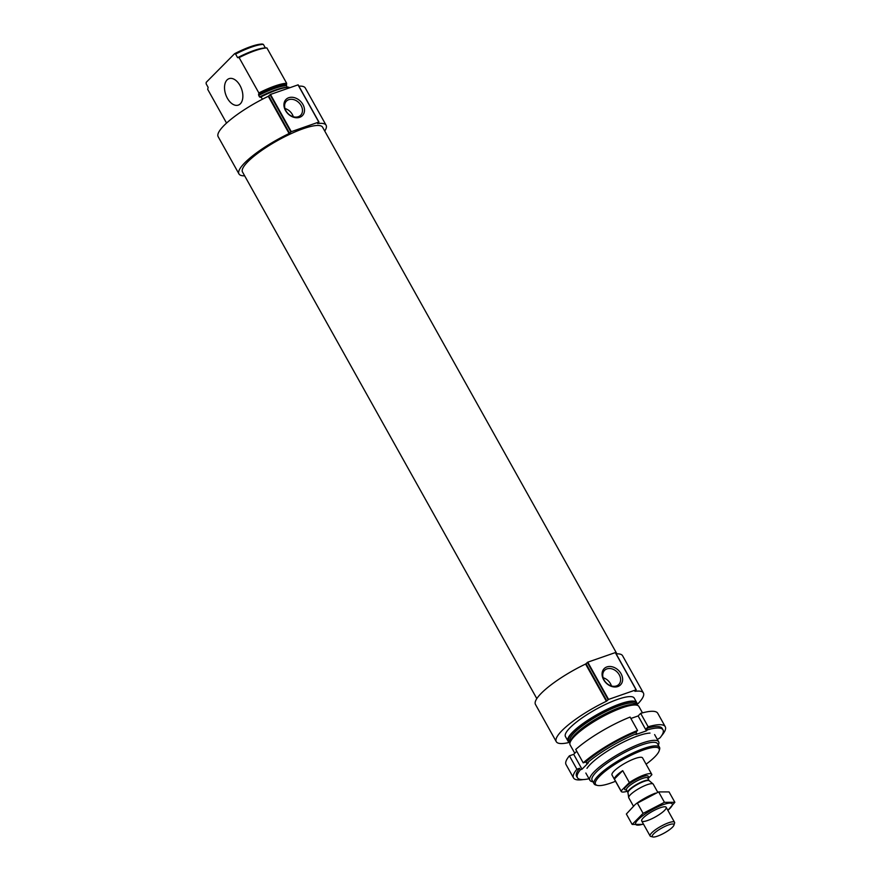 <?xml version="1.0" encoding="UTF-8"?>
<svg xmlns="http://www.w3.org/2000/svg" width="881" height="881" viewBox="0 0 881 881"><rect width="100%" height="100%" fill="white"/><g stroke="black" fill="none" stroke-linecap="round" stroke-linejoin="round"><path stroke-width="1.32" d="M262.384 99.245L261.051 96.866A39.403 8.865 -29.2 0 1 288.836 87.175L289.232 87.891M261.051 96.866L259.565 96.976L258.695 95.401L258.86 92.946A39.403 8.865 -29.2 0 1 286.644 83.254L286.468 85.71L287.349 87.285A37.476 8.425 -29.2 0 0 259.565 96.976L260.611 97.328M226.56 123.087L207.685 89.322L208.147 87.373L206.143 83.805L206.198 82.362L234.544 53.741A36.418 8.193 -29.2 0 1 262.329 44.05L263.375 44.391L265.368 47.959L266.888 47.915L286.644 83.254M258.86 92.946L239.114 57.606A39.403 8.865 -29.2 0 1 266.888 47.915L265.368 47.97A37.476 8.425 -29.2 0 0 265.093 47.97L266.271 47.937M239.114 57.606L237.595 57.661A37.476 8.425 -29.2 0 1 265.093 47.97M237.595 57.661L235.59 54.082A37.476 8.425 -29.2 0 1 263.375 44.391M235.59 54.082L234.544 53.741M615.522 781.271A36.418 8.193 -29.2 0 1 597.285 785.4A36.418 8.193 -29.2 0 1 599.785 776.062A36.418 8.193 -29.2 0 1 637.47 752.319A36.418 8.193 -29.2 0 1 659.153 750.821A36.418 8.193 -29.2 0 1 646.092 764.19M627.217 791.259A17.51 3.942 -29.2 0 1 621.171 791.391L612.009 775.005A17.51 3.942 -29.2 0 1 614.068 771.073A17.51 3.942 -29.2 0 1 630.455 760.435A17.51 3.942 -29.2 0 1 642.579 757.924L651.742 774.3A17.51 3.942 -29.2 0 1 651.863 774.729L648.02 778.595M597.285 785.4L595.919 785.059A37.476 8.425 -29.2 0 1 594.091 783.848A37.476 8.425 -29.2 0 1 598.496 775.445A37.476 8.425 -29.2 0 1 633.56 752.66A37.476 8.425 -29.2 0 1 659.506 747.286A37.476 8.425 -29.2 0 1 659.572 749.478L659.153 750.821M594.091 783.848L592.087 780.28A37.476 8.425 -29.2 0 1 596.492 771.866A37.476 8.425 -29.2 0 1 631.567 749.081A37.476 8.425 -29.2 0 1 657.512 743.718L659.506 747.286M592.902 781.722A39.403 8.865 -29.2 0 1 589.885 780.269A39.403 8.865 -29.2 0 1 594.51 771.437A39.403 8.865 -29.2 0 1 631.38 747.473A39.403 8.865 -29.2 0 1 658.669 741.824A39.403 8.865 -29.2 0 1 658.316 745.161M574.775 753.233L570.128 744.93A39.403 8.865 -29.2 0 1 571.273 740.227A39.403 8.865 -29.2 0 1 574.753 736.087A39.403 8.865 -29.2 0 1 634.309 704.998A39.403 8.865 -29.2 0 1 638.912 706.485L642.48 712.861M570.161 742.342A39.403 8.865 -29.2 0 1 567.937 740.998A39.403 8.865 -29.2 0 1 572.562 732.166A39.403 8.865 -29.2 0 1 609.432 708.214A39.403 8.865 -29.2 0 1 636.721 702.564A39.403 8.865 -29.2 0 1 636.688 705.152M567.937 740.998L565.437 736.538A39.403 8.865 -29.2 0 1 570.073 727.695A39.403 8.865 -29.2 0 1 606.943 703.743A39.403 8.865 -29.2 0 1 634.221 698.093L636.721 702.564M634.871 691.211L636.093 689.801L608.573 699.404L606.392 701.276A49.909 11.222 -29.2 0 0 556.263 741.659A49.909 11.222 -29.2 0 0 569.908 742.287M556.263 741.659L535.461 704.426A49.909 11.222 -29.2 0 1 585.579 664.043L587.77 662.171L615.434 652.557L636.148 689.79M621.05 673.701A11.519 8.843 44.7 0 0 603.254 669.769A11.519 8.843 44.7 0 0 612.736 686.74A11.519 8.843 44.7 0 0 621.05 673.701M634.926 691.321A49.909 11.222 -29.2 0 1 643.394 692.973A49.909 11.222 -29.2 0 1 636.776 704.91M616.171 653.878A49.909 11.222 -29.2 0 1 622.581 655.739L643.394 692.973M536.815 698.611L242.495 171.96A45.878 10.319 -29.2 0 1 247.88 161.675A45.878 10.319 -29.2 0 1 290.818 133.78A45.878 10.319 -29.2 0 1 322.589 127.205L616.909 653.845M317.578 123.483L318.801 122.074L291.281 131.676L289.1 133.538A49.909 11.222 -29.2 0 0 238.971 173.931A49.909 11.222 -29.2 0 0 244.643 175.826M238.971 173.931L218.169 136.698A49.909 11.222 -29.2 0 1 268.287 96.304L270.478 94.443L298.141 84.829L318.856 122.052M302.921 104.476A11.519 8.843 44.7 0 0 285.125 100.544A11.519 8.843 44.7 0 0 294.606 117.514A11.519 8.843 44.7 0 0 302.921 104.476M317.634 123.582A49.909 11.222 -29.2 0 1 326.102 125.234A49.909 11.222 -29.2 0 1 324.737 131.06M298.868 86.151A49.909 11.222 -29.2 0 1 305.289 88.001L326.102 125.234M240.348 103.793A14.008 8.403 -109.2 0 0 240.887 87.263A14.008 8.403 -109.2 0 0 229.071 78.651A14.008 8.403 -109.2 0 0 225.756 94.641A14.008 8.403 -109.2 0 0 238.299 105.103A14.008 8.403 -109.2 0 0 240.348 103.793M611.425 685.969A10.021 7.698 44.7 0 0 610.445 683.656A10.021 7.698 44.7 0 0 603.122 677.742M619.244 674.769A10.021 7.698 44.7 0 0 604.553 670.364A10.021 7.698 44.7 0 0 606.26 682.874A10.021 7.698 44.7 0 0 618.792 684.471A10.021 7.698 44.7 0 0 619.244 674.769M293.296 116.744A10.021 7.698 44.7 0 0 292.316 114.431A10.021 7.698 44.7 0 0 284.992 108.517M301.115 105.555A10.021 7.698 44.7 0 0 286.424 101.139A10.021 7.698 44.7 0 0 288.131 113.66A10.021 7.698 44.7 0 0 300.663 115.246A10.021 7.698 44.7 0 0 301.115 105.555M589.037 778.749A49.028 11.024 -29.2 0 1 577.429 777.725L576.592 776.238A49.028 11.024 -29.2 0 1 579.577 768.287L576.901 769.223L569.412 755.821A52.53 11.816 -29.2 0 0 566.043 764.543L573.531 777.945A52.53 11.816 -29.2 0 1 576.901 769.223M577.429 777.725A49.028 11.024 -29.2 0 1 580.403 769.774L579.577 768.287M661.796 735.437L661.884 735.404A52.53 11.816 -29.2 0 0 665.243 726.682A52.53 11.816 -29.2 0 0 648.163 726.77L646.566 728.389L647.392 729.875L646.445 730.845L635.862 734.534L636.82 733.565A49.028 11.024 -29.2 0 0 586.724 763.409L585.887 761.911A49.028 11.024 -29.2 0 1 635.983 732.078L637.58 730.47L630.091 717.068A52.53 11.816 -29.2 0 0 575.733 749.445L583.222 762.847A52.53 11.816 -29.2 0 1 637.58 730.47M636.82 733.565L635.983 732.078M646.566 728.389A49.028 11.024 -29.2 0 1 662.193 728.4L663.019 729.886A49.028 11.024 -29.2 0 1 660.045 737.826L657.347 739.478M647.392 729.875A49.028 11.024 -29.2 0 1 663.019 729.886M583.167 779.575A52.53 11.816 -29.2 0 1 573.531 777.945M583.222 762.847L585.887 761.911M648.163 726.77L640.663 713.368A52.53 11.816 -29.2 0 1 657.755 713.28L665.243 726.682M586.724 763.409L588.332 762.847L582.011 769.223L580.403 769.774M586.977 768.331A39.403 8.865 -29.2 0 1 615.896 746.064A39.403 8.865 -29.2 0 1 650.013 733.091M576.736 751.251L573.685 754.323L569.412 755.821M640.663 713.368L638.119 715.945L630.873 718.478M646.445 730.845L638.119 715.945M582.011 769.223L573.685 754.323M621.171 791.391A17.51 3.942 -29.2 0 1 621.05 790.962L629.375 782.57A17.51 3.942 -29.2 0 1 651.742 774.3M621.05 790.962L614.387 779.046L622.713 770.655A17.51 3.942 150.8 0 0 614.387 779.046M629.375 782.57L622.713 770.655M672.456 827.237A12.4 2.786 -29.2 0 1 662.105 834.175A12.4 2.786 -29.2 0 1 652.876 836.95A12.4 2.786 -29.2 0 1 661.73 828.074A12.4 2.786 -29.2 0 1 673.932 825.178A12.4 2.786 -29.2 0 1 672.456 827.237M652.876 836.95L650.784 836.421A14.008 3.15 -29.2 0 1 650.101 835.97A14.008 3.15 -29.2 0 1 660.783 826.378A14.008 3.15 -29.2 0 1 674.549 822.303A14.008 3.15 -29.2 0 1 674.582 823.118L673.932 825.178M633.329 805.972L628.792 797.845A14.008 3.15 -29.2 0 1 628.704 797.591A14.008 3.15 -29.2 0 1 639.485 788.264A14.008 3.15 -29.2 0 1 653.074 783.969A14.008 3.15 -29.2 0 1 653.25 784.178L657.755 792.25M655.431 793.142L654.572 793.484A20.924 4.702 150.8 0 0 636.027 803.846L658.647 791.92L669.042 791.909L674.857 802.305L664.45 802.316L643.108 813.372L632.162 824.418L642.568 824.407M632.162 824.418L626.358 814.022L635.344 804.353M643.416 824.01A20.924 4.702 150.8 0 1 638.472 819.297A20.924 4.702 150.8 0 1 663.371 804.595A20.924 4.702 150.8 0 1 667.864 810.344L674.857 802.305M658.647 791.92L664.45 802.316M637.293 802.987L643.108 813.372M660.254 807.745A14.008 3.15 150.8 0 0 641.676 820.134A14.008 3.15 150.8 0 0 655.475 816.874A14.008 3.15 150.8 0 0 665.474 806.831A14.008 3.15 150.8 0 0 660.254 807.745M258.695 95.401A37.476 8.425 -29.2 0 1 286.468 85.71M258.529 94.355A37.993 8.546 -29.2 0 1 286.303 84.664M571.273 740.227L572.066 739.027A37.993 8.546 -29.2 0 1 575.436 735.029A37.993 8.546 -29.2 0 1 632.866 705.042L634.309 704.998M570.767 741.053A37.476 8.425 -29.2 0 1 575.392 734.126A37.476 8.425 -29.2 0 1 607.758 712.619A37.476 8.425 -29.2 0 1 635.278 704.998M570.481 741.604L570.117 740.954A37.476 8.425 -29.2 0 1 574.522 732.552A37.476 8.425 -29.2 0 1 609.586 709.767A37.476 8.425 -29.2 0 1 635.542 704.393L635.895 705.042M570.392 741.758A38.522 8.667 -29.2 0 1 573.223 731.935A38.522 8.667 -29.2 0 1 612.824 706.936A38.522 8.667 -29.2 0 1 636.082 705.053M615.279 652.568L636.093 689.801M587.77 662.171L608.573 699.404M587.352 662.424L608.154 699.657M586.052 663.734L606.855 700.968M585.579 664.043L606.392 701.276M297.987 84.84L318.801 122.074M270.478 94.443L291.281 131.676M270.049 94.696L290.862 131.93M268.76 95.996L289.563 133.229M268.287 96.304L289.1 133.538M626.468 789.927A13.479 3.028 -29.2 0 1 634.97 780.203A13.479 3.028 -29.2 0 1 647.711 778.044A12.169 2.742 -29.2 0 0 635.741 781.568A12.169 2.742 -29.2 0 0 626.457 789.894L626.391 789.717M649.264 780.742L649.132 780.588A12.169 2.742 -29.2 0 0 637.172 784.134A12.169 2.742 -29.2 0 0 627.889 792.46L627.955 792.658A12.246 2.753 -29.2 0 1 637.381 784.497A12.246 2.753 -29.2 0 1 649.264 780.742L653.074 783.969M658.669 741.824L654.616 734.578M589.885 780.269L585.832 773.022M615.434 652.557L636.236 689.79M298.141 84.829L318.944 122.063M674.549 822.303L666.157 807.282M650.101 835.97L641.709 820.96M627.955 792.658L628.704 797.591M649.132 780.588L647.579 777.879M627.889 792.46L626.457 789.894"/></g></svg>
